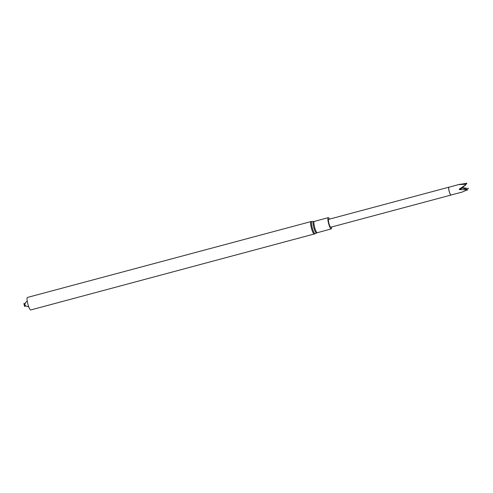 <?xml version="1.0" encoding="UTF-8"?>
<svg xmlns="http://www.w3.org/2000/svg" width="493" height="493" viewBox="0 0 493 493"><rect width="100%" height="100%" fill="white"/><g stroke="black" fill="none" stroke-linecap="round" stroke-linejoin="round"><path stroke-width="0.74" d="M448.889 187.186L328.677 219.342A4.073 0.801 75 0 0 328.96 223.489A4.073 0.801 75 0 0 330.785 227.218L450.996 195.062A4.073 0.801 -105 0 1 449.363 192.024A4.073 0.801 -105 0 1 448.889 187.186A4.073 0.801 -105 0 1 449.018 187.198M329.466 219.132A5.799 1.14 75 0 0 328.233 217.678A5.799 1.14 75 0 0 328.628 223.576A5.799 1.14 75 0 0 331.228 228.881A5.799 1.14 75 0 0 331.401 228.74A5.799 1.14 75 0 0 331.567 227.008M314.312 234.107A6.477 1.276 75 0 1 311.41 228.179A6.477 1.276 75 0 1 310.966 221.591L27.417 297.445A6.477 1.276 75 0 0 27.861 304.033A6.477 1.276 75 0 0 30.769 309.955L315.187 233.737A6.354 1.251 75 0 1 312.272 227.951A6.354 1.251 75 0 1 311.909 221.48L313.437 221.517A5.922 1.165 75 0 0 313.776 227.55A5.922 1.165 75 0 0 316.494 232.942L331.228 228.881M24.792 304.723A1.645 0.32 75 0 0 24.058 303.355A1.645 0.32 75 0 0 24.268 305.235A1.645 0.32 75 0 0 24.989 306.473A1.645 0.32 75 0 0 24.86 304.964M467.58 190.033A4.11 0.807 -105 0 1 467.432 189.787L462.255 192.054L451.027 195A4.03 0.795 -105 0 1 449.419 191.999A4.03 0.795 -105 0 1 448.944 187.217L459.833 184.253M468.301 188.431A4.11 0.807 -105 0 1 468.35 188.831L468.301 188.431M465.86 184.647A4.11 0.807 -105 0 1 465.811 184.246L465.965 184.659L459.279 189.121L459.421 189.577L467.432 189.787M466.581 183.045A4.11 0.807 -105 0 1 466.729 183.291L458.786 184.567L465.811 184.246M468.196 188.412L462.656 187.722L462.52 188.049L467.463 189.565M466.698 183.513L465.836 184.32M465.965 184.659L462.379 187.593A120.84 20.953 -17 0 0 459.279 189.121M462.52 188.049A120.84 20.953 -17 0 0 459.421 189.577M313.437 221.517L314.238 221.419A5.799 1.14 75 0 0 314.639 227.316A5.799 1.14 75 0 0 317.239 232.628M314.238 221.419L328.233 217.678M316.494 232.942L315.187 233.737M310.966 221.591L311.909 221.48M27.22 301.038L25.494 302.647L24.786 304.853L25.852 306.005L28.797 306.942"/></g></svg>

